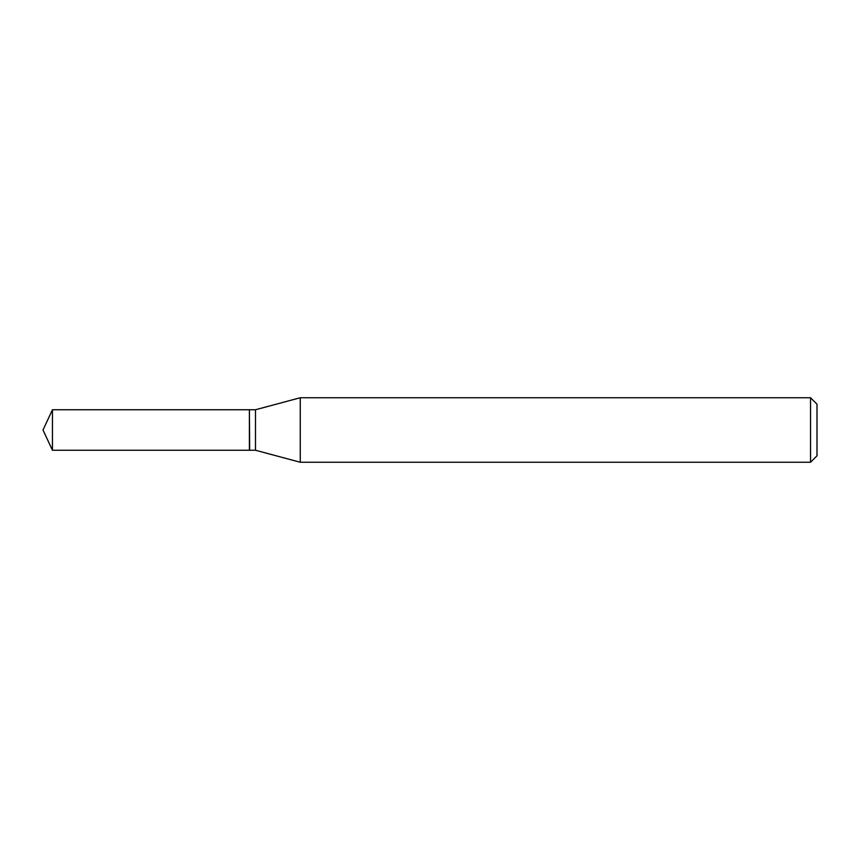 <?xml version="1.0" encoding="UTF-8"?>
<svg xmlns="http://www.w3.org/2000/svg" width="860" height="860" viewBox="0 0 860 860"><rect width="100%" height="100%" fill="white"/><g stroke="black" fill="none" stroke-linecap="round" stroke-linejoin="round"><path stroke-width="1.29" d="M52.449 409.747L52.449 450.253L249.4 450.253L249.4 409.747L52.449 409.747L43 430L52.449 450.253M249.4 410.005L249.658 450.253L255.484 450.253L300.258 462.25L810.55 462.25L810.55 397.75L300.258 397.75L300.258 462.25M810.55 397.75L817 404.2L817 455.8L810.55 462.25M249.658 409.747L255.484 409.747L255.484 450.253M255.484 409.747L300.258 397.75"/></g></svg>
